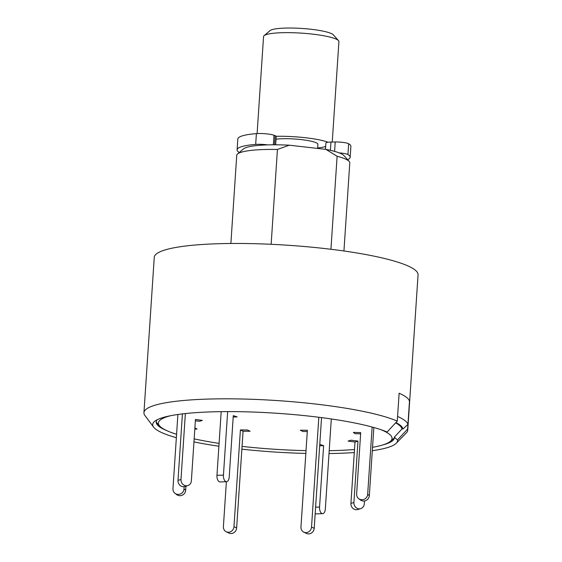 <?xml version="1.0" encoding="UTF-8"?>
<svg xmlns="http://www.w3.org/2000/svg" width="562" height="562" viewBox="0 0 562 562"><rect width="100%" height="100%" fill="white"/><g stroke="black" fill="none" stroke-linecap="round" stroke-linejoin="round"><path stroke-width="0.84" d="M271.144 244.301L277.438 149.464A56.65 8.957 -176.2 0 0 237.564 153.967A56.65 8.957 -176.2 0 0 236.735 155.351L230.884 243.487M395.929 422.561A127.469 20.162 -176.2 0 1 402.954 428.954L402.02 428.925A126.52 20.007 -176.2 0 0 395.641 422.87A126.52 20.007 3.8 0 1 402.02 428.925L394.348 437.138L397.467 439.983A122.678 19.403 3.8 0 1 396.224 443.263L406.354 432.923A132.189 20.906 -176.2 0 0 407.738 430.197L418.058 274.846A132.189 20.906 -176.2 0 0 325.391 248.622A132.189 20.906 -176.2 0 0 154.262 257.326L143.942 412.677A132.189 20.906 -176.2 0 0 144.954 415.564L153.63 427.148A122.678 19.403 3.8 0 1 155.189 420.924A122.678 19.403 3.8 0 1 311.51 416.393A122.678 19.403 3.8 0 1 387.113 432.009L397.271 421.121A132.189 20.906 -176.2 0 0 315.071 403.98A132.189 20.906 -176.2 0 0 143.942 412.677M166.9 430.682A119.355 18.876 3.8 0 1 157.1 424.549A119.355 18.876 3.8 0 1 157.212 419.73M396.224 443.263A122.678 19.403 3.8 0 1 372.304 450.717M354.299 452.558A122.678 19.403 3.8 0 1 329.009 453.548M305.847 453.415A122.678 19.403 3.8 0 1 241.871 449.164M394.348 437.138A119.355 18.876 3.8 0 1 393.126 440.222A119.355 18.876 3.8 0 1 382.603 445.006M218.892 446.235A122.678 19.403 3.8 0 1 193.953 441.908M176.356 437.7A122.678 19.403 3.8 0 1 153.63 427.148M407.738 430.197A132.189 20.906 -176.2 0 0 407.626 429.094L397.467 439.983M397.271 421.121L399.125 393.21A132.189 20.906 3.8 0 1 409.48 401.184L407.626 429.094M343.937 250.996L349.789 162.861A56.65 8.957 -176.2 0 0 349.157 161.378A56.65 8.957 -176.2 0 0 337.109 156.278L330.934 249.282M337.109 156.278L325.995 149.387L289.297 145.193L277.438 149.464M289.297 145.193A50.987 8.065 -176.2 0 0 243.501 148.902L237.564 153.967M349.157 161.378L343.937 155.576A50.987 8.065 -176.2 0 0 325.995 149.387M267.842 144.891A11.331 1.791 -176.2 0 0 255.682 144.413A56.65 8.957 -176.2 0 0 239.665 147.363A56.65 8.957 -176.2 0 0 237.108 149.773A56.65 8.957 -176.2 0 0 239.3 152.485M273.364 144.799L273.996 135.259A11.331 1.791 -176.2 0 0 256.398 133.623A56.65 8.957 -176.2 0 0 240.381 136.573A56.65 8.957 -176.2 0 0 237.824 138.983L237.108 149.773M347.632 159.678A56.65 8.957 -176.2 0 0 350.161 157.283A56.65 8.957 -176.2 0 0 347.934 154.543A9.442 1.496 -176.2 0 0 339.251 152.899M350.161 157.283L350.878 146.492A56.65 8.957 -176.2 0 0 348.651 143.753A9.442 1.496 -176.2 0 0 335.219 141.975L334.594 151.382M275.661 144.799L276.216 136.461A9.442 1.496 -176.2 0 0 275.141 135.681L274.53 144.799M317.663 147.946A33.046 5.227 -176.2 0 0 325.686 146.394M273.996 135.259L275.141 135.681M330.407 150.321L330.955 142.053A9.442 1.496 -176.2 0 0 325.911 143.036L325.496 149.33M330.955 142.053L335.219 141.975M318.823 417.271L311.531 527.051A5.662 5.213 115.9 0 1 305.876 532.607A5.662 5.213 115.9 0 1 303.775 532.123A5.662 5.213 115.9 0 1 300.958 527.001L307.379 430.253L300.333 430.218L302.995 431.511L307.295 431.532M321.548 417.622L314.2 528.343A5.662 5.213 115.9 0 1 308.538 533.9A5.662 5.213 115.9 0 1 306.438 533.415L303.775 532.123M372.135 427.029L367.667 494.321A5.662 5.444 127.6 0 1 358.697 498.649A5.662 5.444 127.6 0 1 356.638 493.998L360.713 432.607L353.365 432.389L355.022 433.667L360.635 433.829M373.849 427.506L369.325 495.593A5.662 5.444 127.6 0 1 360.354 499.927L358.697 498.649M219.082 443.383A117.079 18.518 3.8 0 1 194.157 438.859M176.58 434.3A117.079 18.518 3.8 0 1 159.713 426.045A117.079 18.518 3.8 0 1 170.623 415.704M407.935 424.436L409.48 401.184A132.189 20.906 -176.2 0 0 399.125 393.21L397.58 416.47A132.189 20.906 3.8 0 1 407.935 424.436L402.954 428.954M380.888 429.67A117.079 18.518 3.8 0 1 390.337 441.36A117.079 18.518 3.8 0 1 372.529 447.31M354.503 449.509A117.079 18.518 3.8 0 1 329.199 450.696M306.03 450.64A117.079 18.518 3.8 0 1 242.053 446.39M226.381 481.739L223.395 526.636A5.662 5.213 -64.1 0 0 226.212 531.757L228.875 533.05A5.662 5.213 -64.1 0 0 230.982 533.535A5.662 5.213 -64.1 0 0 236.637 527.978L243.065 431.23L250.111 431.265L247.449 429.972L240.403 429.937L243.065 431.23M226.212 531.757A5.662 5.213 -64.1 0 0 228.312 532.242A5.662 5.213 -64.1 0 0 233.975 526.685L240.403 429.937M221.189 411.651L216.96 475.304A5.662 2.908 88.3 0 0 219.475 481.845A5.662 2.908 88.3 0 0 220.016 481.929L226.493 481.739A5.662 2.908 88.3 0 0 229.212 477.033L233.293 415.634L237.136 416.913L233.195 417.032M227.659 411.609L223.444 475.115A5.662 2.908 88.3 0 0 225.959 481.655A5.662 2.908 88.3 0 0 226.493 481.739M182.418 413.899L177.999 480.391A5.662 5.163 73.1 0 0 182.826 486.657A5.662 5.163 73.1 0 0 184.842 486.502L187.827 485.589A5.662 5.163 73.1 0 0 191.368 480.861L195.45 419.47L202.369 420.39L199.391 421.296L195.358 420.762M185.362 413.569L180.985 479.484A5.662 5.163 73.1 0 0 185.804 485.751A5.662 5.163 73.1 0 0 187.827 485.589M177.894 414.489L172.97 488.68A5.662 5.444 -52.4 0 0 175.028 493.331L176.686 494.609A5.662 5.444 -52.4 0 0 185.65 490.275L185.924 486.172M175.028 493.331A5.662 5.444 -52.4 0 0 183.999 489.003L184.153 486.65M194.81 429.024L197.086 429.094L194.895 427.801M331.306 418.971L325.328 508.968A5.662 2.908 -91.7 0 1 322.609 513.675A5.662 2.908 -91.7 0 1 322.075 513.591A5.662 2.908 -91.7 0 1 319.56 507.05L323.635 445.659L319.771 444.38M322.609 513.675L316.132 513.865A5.662 2.908 -91.7 0 1 315.591 513.787A5.662 2.908 -91.7 0 1 315.177 513.584M319.68 445.771L323.635 445.659M364.485 500.946L364.288 503.889A5.662 5.163 -106.9 0 1 360.741 508.617A5.662 5.163 -106.9 0 1 358.725 508.779A5.662 5.163 -106.9 0 1 353.905 502.505L357.98 441.114L351.06 440.187L348.075 441.093L355.001 442.02L357.98 441.114M360.741 508.617L357.762 509.523A5.662 5.163 -106.9 0 1 355.746 509.685A5.662 5.163 -106.9 0 1 350.92 503.412L355.001 442.02M264.098 35.68L270.041 30.615A32.104 5.079 3.8 0 1 311.13 29.28A32.104 5.079 3.8 0 1 333.28 34.809L338.5 40.619A37.766 5.971 -176.2 0 0 312.444 34.113A37.766 5.971 -176.2 0 0 264.098 35.68A37.766 5.971 -176.2 0 0 263.55 36.6L257.108 133.573M328.06 142.242A37.766 5.971 -176.2 0 0 305.559 137.746A37.766 5.971 -176.2 0 0 276.181 136.313M317.628 148.431L317.902 144.301A23.604 3.73 -176.2 0 0 301.358 139.615A23.604 3.73 -176.2 0 0 276.033 139.193M332.247 142.031L338.921 41.609A37.766 5.971 -176.2 0 0 338.5 40.619M347.934 154.543L348.651 143.753M255.682 144.413L256.398 133.623M314.2 528.343L311.531 527.051M367.667 494.321L369.325 495.593M233.975 526.685L236.637 527.978M216.96 475.304L223.444 475.115M177.999 480.391L180.985 479.484M183.999 489.003L185.65 490.275M315.605 507.17L319.56 507.05M350.92 503.412L353.905 502.505M159.713 426.045L156.18 422.111M390.337 441.36L394.355 437.931"/></g></svg>
